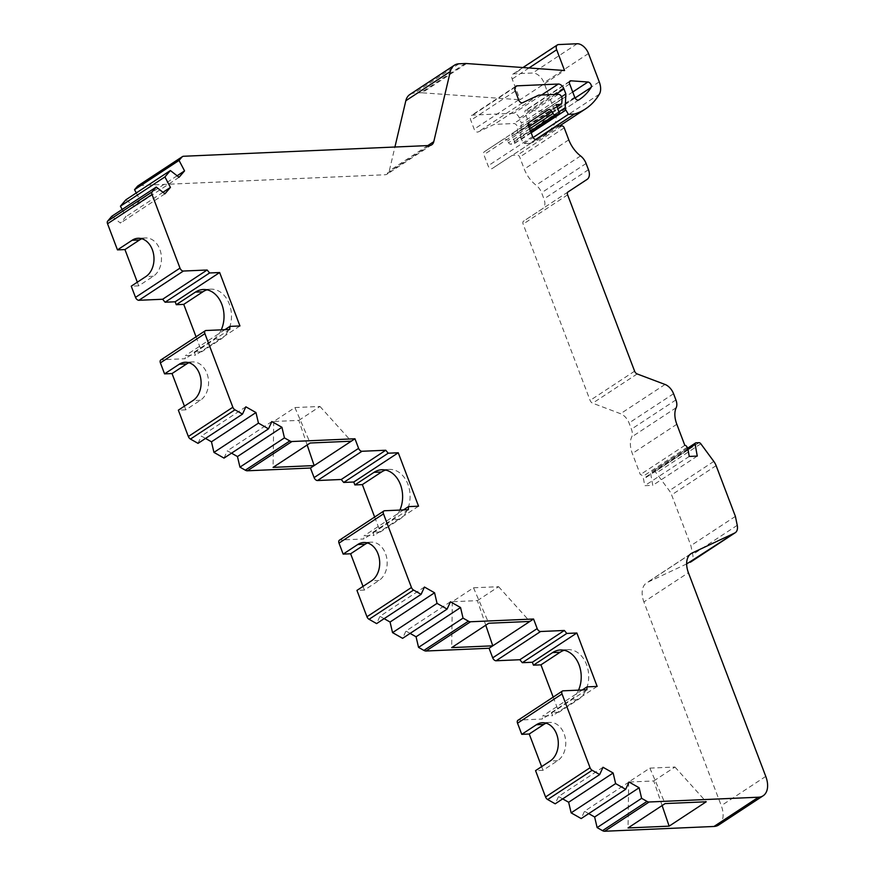 <?xml version="1.0" encoding="UTF-8"?>
<svg xmlns="http://www.w3.org/2000/svg" width="875" height="875" viewBox="0 0 875 875"><rect width="100%" height="100%" fill="white"/><g stroke="black" fill="none" stroke-linecap="round" stroke-linejoin="round"><path stroke-width="0.66" stroke-dasharray="4.38 3.28" d="M196.055 336.798L201.731 351.75L220.883 339.161A26.327 19.6 -92.5 0 0 229.316 304.019A26.327 19.6 -92.5 0 0 210.733 289.177A26.327 19.6 -92.5 0 0 207.014 289.822M137.331 282.177L138.72 285.852L153.344 276.238A20.169 15.017 -92.5 0 0 159.808 249.32A20.169 15.017 -92.5 0 0 145.578 237.945A20.169 15.017 -92.5 0 0 141.859 238.744M184.428 406.164L185.817 409.839L200.441 400.225A20.169 15.017 -92.5 0 0 206.905 373.308A20.169 15.017 -92.5 0 0 192.675 361.933A20.169 15.017 -92.5 0 0 188.967 362.731M374.653 517.038L380.341 531.989L399.481 519.4A26.327 19.6 -92.5 0 0 407.914 484.258A26.327 19.6 -92.5 0 0 389.331 469.416A26.327 19.6 -92.5 0 0 385.623 470.061M363.027 586.403L364.416 590.067L379.039 580.453A20.169 15.017 -92.5 0 0 385.503 553.536A20.169 15.017 -92.5 0 0 371.273 542.172A20.169 15.017 -92.5 0 0 367.566 542.97M553.197 697.102L558.939 712.217L578.08 699.639A26.327 19.6 -92.5 0 0 586.513 664.486A26.327 19.6 -92.5 0 0 567.93 649.644A26.327 19.6 -92.5 0 0 564.222 650.289M541.625 766.631L543.025 770.306L557.648 760.692A20.169 15.017 -92.5 0 0 564.102 733.775A20.169 15.017 -92.5 0 0 549.872 722.4A20.169 15.017 -92.5 0 0 546.164 723.198M530.195 126.448A3.358 2.045 56.7 0 0 533.586 129.38A3.358 2.045 56.7 0 0 534.264 129.172A100.822 61.513 56.7 0 0 534.909 128.756A100.822 61.513 56.7 0 0 546.612 116.692A3.358 2.045 56.7 0 0 546.23 113.4A3.358 2.045 56.7 0 0 543.43 111.267L526.444 110.064A3.358 2.045 56.7 0 0 525.547 110.272A3.358 2.045 56.7 0 0 525.153 113.181L530.195 126.448L574.7 97.202M561.586 96.753L521.369 123.2L519.455 118.158A5.6 3.413 56.7 0 0 513.8 113.28L472.62 115.084A5.6 3.413 56.7 0 0 471.461 115.445A5.6 3.413 56.7 0 0 470.805 120.28L474.173 129.172A3.358 2.045 56.7 0 0 477.564 132.092A3.358 2.045 56.7 0 0 478.111 131.961L494.255 124.381L513.887 123.528A3.358 2.045 56.7 0 1 516.414 124.961A3.358 2.045 56.7 0 1 517.552 128.002L517.322 132.103A3.358 2.045 56.7 0 1 516.655 133.47A3.358 2.045 56.7 0 1 515.966 133.678L511.656 133.875L514.336 140.93A3.358 2.045 56.7 0 1 513.942 143.828A3.358 2.045 56.7 0 1 513.242 144.047L510.573 144.167A2.242 1.367 56.7 0 1 508.561 142.734L507.489 140.897A3.358 2.045 56.7 0 0 503.77 138.961L484.269 151.791A3.358 2.045 56.7 0 0 483.875 154.689L488.108 165.823A3.358 2.045 56.7 0 0 491.498 168.755A3.358 2.045 56.7 0 0 492.188 168.536L512.225 155.367L517.464 155.138A2.242 1.367 56.7 0 1 519.717 157.084L524.278 169.094A23.866 14.558 56.7 0 0 536.069 185.183A11.2 6.836 56.7 0 1 541.592 192.73L543.955 198.942A11.2 6.836 56.7 0 1 542.642 208.633L523.523 221.2A3.358 2.045 56.7 0 0 523.13 224.098L590.111 400.422A3.358 2.045 56.7 0 0 592.659 403.2L620.539 413.711A11.2 6.836 56.7 0 1 629.059 422.964L631.411 429.177A11.2 6.836 56.7 0 1 631.706 436.953A23.866 14.558 56.7 0 0 632.33 453.534L640.336 474.611A2.242 1.367 56.7 0 1 642.655 476.558L643.42 478.581A2.242 1.367 56.7 0 1 643.562 479.095L644.744 485.691L652.761 485.341L650.661 473.627A2.242 1.367 56.7 0 1 651.077 472.216A2.242 1.367 56.7 0 1 651.536 472.073L654.522 471.942A2.242 1.367 56.7 0 1 656.316 473.047L669.298 490.667A11.2 6.836 56.7 0 1 671.617 494.9L690.889 545.639L692.738 554.553A11.2 6.836 56.7 0 1 690.758 561.969M201.731 351.75L194.261 352.078L213.412 339.489A26.327 19.6 -92.5 0 0 221.266 329.842M194.261 352.078L195.453 355.206L185.391 355.644L185.248 358.728L161.481 359.767A3.358 2.045 56.7 0 0 160.781 359.986M239.947 325.959L195.453 355.206M224.875 329.689L185.391 355.644M229.742 329.47L185.248 358.728M198.023 443.363L201.348 436.056L205.527 438.43M245.842 406.809L201.348 436.056M224.011 458.106L227.347 450.811L231.514 453.173M271.841 421.553L227.347 450.811M380.341 531.989L372.859 532.317L392.011 519.728A26.327 19.6 -92.5 0 0 399.864 510.081M372.859 532.317L374.052 535.445L363.989 535.883L363.847 538.967L340.08 540.006A3.358 2.045 56.7 0 0 339.391 540.214M418.545 506.188L374.052 535.445M403.473 509.917L363.989 535.883M408.341 509.709L363.847 538.967M424.441 587.038L379.947 616.295L376.622 623.591M384.125 618.658L379.947 616.295M450.439 601.792L405.945 631.039L402.609 638.334M410.112 633.413L405.945 631.039M558.939 712.217L551.469 712.545L570.609 699.956A26.327 19.6 -92.5 0 0 578.539 690.145M551.469 712.545L552.65 715.673L542.522 716.122L542.38 719.031L518.623 720.07A3.358 2.045 56.7 0 0 517.923 720.289M597.155 686.427L552.65 715.673M582.28 689.981L542.522 716.122M586.884 689.784L542.38 719.031M603.017 767.266L558.523 796.513L555.198 803.808M562.691 798.886L558.523 796.513M629.016 782.009L584.511 811.256L581.186 818.562M588.689 813.63L584.511 811.256M718.637 825.027A22.4 13.672 56.7 0 0 721.273 805.656L643.891 601.956L688.395 572.698M686.645 563.948L647.664 582.258A22.4 13.672 56.7 0 0 646.625 582.837A22.4 13.672 56.7 0 0 643.891 601.956M735.394 516.381L690.889 545.639M697.266 456.083L652.761 485.341M689.248 456.444L644.744 485.691M684.83 445.364L640.336 474.611M568.028 191.942L523.523 221.2M587.136 179.375L542.642 208.633M556.73 126.109L512.225 155.367M536.692 139.289L492.188 168.536M528.763 122.533L484.269 151.791M548.275 109.714L503.77 138.961M556.161 104.617L511.656 133.875M538.748 95.134L494.255 124.381M558.906 111.869L520.712 136.981L521.369 123.2M520.712 136.981A3.358 2.045 56.7 0 0 521.369 139.278L523.873 143.588L533.083 137.528M535.697 139.486L529.867 143.325L523.873 143.588M529.867 143.325A112.022 68.348 56.7 0 0 541.056 138.119A112.022 68.348 56.7 0 0 554.848 123.441A16.8 10.248 56.7 0 0 554.75 111.114L543.988 82.753A11.2 6.836 56.7 0 0 532.678 73.008L514.008 73.817A5.6 3.413 56.7 0 0 512.837 74.178A5.6 3.413 56.7 0 0 512.181 79.023L520.056 99.761L564.561 70.503M466.572 63.536L422.078 92.794L520.056 99.761M422.078 92.794A22.4 13.672 56.7 0 0 420.744 92.772L414.542 93.045A22.4 13.672 56.7 0 0 409.894 94.478M183.575 156.264L139.07 185.511L384.934 174.759A11.2 6.836 56.7 0 0 387.253 174.048A11.2 6.836 56.7 0 0 389.288 170.909L394.92 147.022M139.07 185.511A5.6 3.413 56.7 0 0 137.911 185.872M136.281 192.959L140.066 200.134L134.564 206.566L125.891 199.795M177.111 175.787L140.066 200.134M179.058 177.308L134.564 206.566M122.161 209.464L125.945 216.639L120.444 223.07L111.77 216.289M162.98 192.292L125.945 216.639M164.938 193.812L120.444 223.07M138.72 285.852L131.25 286.18M543.025 770.306L535.555 770.634M364.416 590.067L356.945 590.395M185.817 409.839L178.347 410.167M653.756 780.959L674.942 767.036L649.862 768.13L628.677 782.053L653.756 780.959L662.123 805.547M628.677 782.053L628.042 827.947M649.862 768.13L665.12 803.578M674.942 767.036L706.212 801.773M477.4 600.622L498.586 586.698L473.506 587.792L452.32 601.727L477.4 600.622L485.767 625.209M452.32 601.727L451.675 647.62M473.506 587.792L488.764 623.241M498.586 586.698L529.856 621.447M298.802 420.394L319.977 406.47L294.908 407.564L273.722 421.488L298.802 420.394L307.158 444.981M273.722 421.488L273.077 467.381M294.908 407.564L310.166 443.013M319.977 406.47L351.258 441.208M518.678 99.914L474.173 129.172M532.602 136.577L488.108 165.823M205.986 330.509L161.481 359.767M384.584 510.748L340.08 540.006M563.117 690.823L518.623 720.07M765.767 776.398L721.273 805.656M690.178 554.312L647.664 582.258M737.242 525.306L692.738 554.553M716.122 465.642L671.617 494.9M713.803 461.42L669.298 490.667M700.82 443.789L656.316 473.047M699.027 442.684L654.522 471.942M696.041 442.816L651.536 472.073M687.859 449.181L650.661 473.627M688.056 449.848L643.562 479.095M687.914 449.323L643.42 478.581M687.148 447.311L642.655 476.558M676.823 424.277L632.33 453.534M676.2 407.706L631.706 436.953M675.916 399.93L631.411 429.177M673.553 393.717L629.059 422.964M665.033 384.453L620.539 413.711M637.164 373.942L592.659 403.2M634.605 371.164L590.111 400.422M567.623 194.852L523.13 224.098M588.459 169.695L543.955 198.942M586.097 163.483L541.592 192.73M580.562 155.925L536.069 185.183M568.783 139.847L524.278 169.094M564.222 127.837L519.717 157.084M561.958 125.88L517.464 155.138M528.369 125.442L483.875 154.689M528.894 126.82L507.489 140.897M529.67 128.855L508.561 142.734M530.502 131.064L510.573 144.167M531.005 132.377L513.242 144.047M558.841 111.672L514.336 140.93M556.959 106.728L515.966 133.678M561.827 102.856L517.322 132.103M562.056 98.744L517.552 128.002M558.392 94.27L513.887 123.528M522.605 102.714L478.111 131.961M515.298 91.033L470.805 120.28M515.167 87.117L472.62 115.084M541.603 95.003L513.8 113.28M555.603 94.391L519.455 118.158M531.18 132.825L521.369 139.278M599.342 94.183L554.848 123.441M599.255 81.856L554.75 111.114M588.481 53.506L543.988 82.753M577.183 43.75L532.678 73.008M558.502 44.57L514.008 73.817M528.981 67.977L512.181 79.023M465.248 63.514L420.744 92.772M459.036 63.788L414.542 93.045M427.82 145.578L389.288 170.909M429.428 145.512L384.934 174.759M572.72 92.006L543.43 111.267M575.072 97.978L546.612 116.692M578.758 99.925L534.264 129.172M569.658 83.923L525.153 113.181M569.494 81.758L526.444 110.064M557.648 760.692L550.178 761.02M578.08 699.639L570.609 699.956M379.039 580.453L371.569 580.781M399.481 519.4L392.011 519.728M200.441 400.225L192.97 400.553M153.344 276.238L145.873 276.566M220.883 339.161L213.412 339.489M210.733 289.177L203.263 289.505M145.578 237.945L138.097 238.273M192.675 361.933L185.194 362.261M389.331 469.416L381.861 469.744M371.273 542.172L363.803 542.5M567.93 649.644L560.459 649.972M549.872 722.4L542.402 722.728M691.119 553.58L646.625 582.837M687.509 448.262L651.077 472.216M531.081 132.573L513.942 143.828M557.036 106.925L516.655 133.47M515.955 86.188L471.461 115.445M559.508 125.989L541.056 138.119M522.933 67.55L512.837 74.178M431.758 144.791L387.253 174.048M579.403 99.509L534.909 128.756M570.052 81.025L525.547 110.272"/><path stroke-width="1.31" d="M221.266 329.842A26.327 19.6 -92.5 0 0 221.845 304.347A26.327 19.6 -92.5 0 0 203.263 289.505A26.327 19.6 -92.5 0 0 195.409 292.119L176.269 304.708L175.153 301.788L165.091 302.225L162.652 299.25L138.895 300.289A3.358 2.045 56.7 0 1 135.505 297.369L131.25 286.18L145.873 276.566A20.169 15.017 -92.5 0 0 152.327 249.648A20.169 15.017 -92.5 0 0 138.097 238.273A20.169 15.017 -92.5 0 0 132.092 240.275L117.469 249.889L107.537 223.748A3.358 2.045 56.7 0 1 107.669 221.091L111.77 216.289L156.264 187.042L152.162 191.833A3.358 2.045 56.7 0 0 152.031 194.502L107.537 223.748M207.014 289.822A26.327 19.6 -92.5 0 0 202.891 291.791L183.739 304.38L196.055 336.798M141.859 238.744A20.169 15.017 -92.5 0 0 139.562 239.947L124.939 249.561L137.331 282.177M199.434 373.625A20.169 15.017 -92.5 0 0 185.194 362.261A20.169 15.017 -92.5 0 0 179.189 364.263L164.566 373.877L160.387 362.884A3.358 2.045 56.7 0 1 160.781 359.986L205.286 330.728A3.358 2.045 56.7 0 0 204.892 333.638L232.848 407.247A3.358 2.045 56.7 0 0 234.97 409.817L242.517 414.105L198.023 443.363L190.466 439.075A3.358 2.045 56.7 0 1 188.355 436.505L178.347 410.167L192.97 400.553A20.169 15.017 -92.5 0 0 199.434 373.625M188.967 362.731A20.169 15.017 -92.5 0 0 186.659 363.934L172.036 373.548L184.428 406.164M399.864 510.081A26.327 19.6 -92.5 0 0 400.444 484.586A26.327 19.6 -92.5 0 0 381.861 469.744A26.327 19.6 -92.5 0 0 374.019 472.347L354.867 484.936L353.762 482.016L343.7 482.453L341.25 479.489L317.494 480.528A3.358 2.045 56.7 0 1 314.103 477.597L310.461 468.027L351.258 441.208L310.166 443.013L273.077 467.381L314.169 465.588L307.158 444.981M385.623 470.061A26.327 19.6 -92.5 0 0 381.489 472.019L362.337 484.608L374.653 517.038M378.033 553.864A20.169 15.017 -92.5 0 0 363.803 542.5A20.169 15.017 -92.5 0 0 357.788 544.491L343.164 554.105L338.997 543.123A3.358 2.045 56.7 0 1 339.391 540.214L383.884 510.967A3.358 2.045 56.7 0 0 383.491 513.866L411.458 587.486A3.358 2.045 56.7 0 0 413.569 590.056L421.116 594.344L376.622 623.591L369.075 619.303A3.358 2.045 56.7 0 1 366.953 616.744L356.945 590.395L371.569 580.781A20.169 15.017 -92.5 0 0 378.033 553.864M367.566 542.97A20.169 15.017 -92.5 0 0 365.258 544.173L350.634 553.777L363.027 586.403M578.539 690.145A26.327 19.6 -92.5 0 0 579.042 664.814A26.327 19.6 -92.5 0 0 560.459 649.972A26.327 19.6 -92.5 0 0 552.617 652.586L533.466 665.175L532.361 662.255L522.298 662.692L519.848 659.728L496.092 660.767A3.358 2.045 56.7 0 1 492.702 657.836L489.07 648.255L529.856 621.447L488.764 623.241L451.675 647.62L492.778 645.827L485.767 625.209M564.222 650.289A26.327 19.6 -92.5 0 0 560.088 652.258L540.936 664.847L553.197 697.102M556.631 734.103A20.169 15.017 -92.5 0 0 542.402 722.728A20.169 15.017 -92.5 0 0 536.386 724.73L521.763 734.344L517.53 723.198A3.358 2.045 56.7 0 1 517.923 720.289L562.428 691.031A3.358 2.045 56.7 0 0 562.023 693.941L590.056 767.725A3.358 2.045 56.7 0 0 592.167 770.295L599.692 774.561L555.198 803.808L547.673 799.542A3.358 2.045 56.7 0 1 545.552 796.972L535.555 770.634L550.178 761.02A20.169 15.017 -92.5 0 0 556.631 734.103M546.164 723.198A20.169 15.017 -92.5 0 0 543.856 724.402L529.233 734.016L541.625 766.631M587.923 82.009L570.948 80.806A3.358 2.045 56.7 0 0 570.052 81.025A3.358 2.045 56.7 0 0 569.658 83.923L574.7 97.202A3.358 2.045 56.7 0 0 578.08 100.122A3.358 2.045 56.7 0 0 578.758 99.925A100.822 61.513 56.7 0 0 579.403 99.509A100.822 61.513 56.7 0 0 591.106 87.445A3.358 2.045 56.7 0 0 590.734 84.142A3.358 2.045 56.7 0 0 587.923 82.009L572.72 92.006M535.697 139.486L574.372 114.067L568.367 114.33L565.863 110.031A3.358 2.045 56.7 0 1 565.217 107.723L565.863 93.942L563.948 88.9A5.6 3.413 56.7 0 0 558.305 84.033L517.125 85.827A5.6 3.413 56.7 0 0 515.955 86.188A5.6 3.413 56.7 0 0 515.298 91.033L518.678 99.914A3.358 2.045 56.7 0 0 522.069 102.845A3.358 2.045 56.7 0 0 522.605 102.714L538.748 95.134L558.392 94.27A3.358 2.045 56.7 0 1 560.908 95.714A3.358 2.045 56.7 0 1 562.056 98.744L561.827 102.856A3.358 2.045 56.7 0 1 561.159 104.213L557.036 106.925M561.159 104.213A3.358 2.045 56.7 0 1 560.459 104.431L556.161 104.617L558.841 111.672A3.358 2.045 56.7 0 1 558.447 114.581A3.358 2.045 56.7 0 1 557.747 114.8L555.067 114.909A2.242 1.367 56.7 0 1 553.055 113.477L551.983 111.639A3.358 2.045 56.7 0 0 548.275 109.714L528.763 122.533A3.358 2.045 56.7 0 0 528.369 125.442L532.602 136.577A3.358 2.045 56.7 0 0 535.992 139.497A3.358 2.045 56.7 0 0 536.692 139.289L556.73 126.109L561.958 125.88A2.242 1.367 56.7 0 1 564.222 127.837L568.783 139.847A23.866 14.558 56.7 0 0 580.562 155.925A11.2 6.836 56.7 0 1 586.097 163.483L588.459 169.695A11.2 6.836 56.7 0 1 587.136 179.375L568.028 191.942A3.358 2.045 56.7 0 0 567.623 194.852L634.605 371.164A3.358 2.045 56.7 0 0 637.164 373.942L665.033 384.453A11.2 6.836 56.7 0 1 673.553 393.717L675.916 399.93A11.2 6.836 56.7 0 1 676.2 407.706A23.866 14.558 56.7 0 0 676.823 424.277L684.83 445.364A2.242 1.367 56.7 0 1 687.148 447.311L687.914 449.323A2.242 1.367 56.7 0 1 688.056 449.848L689.248 456.444L697.266 456.083L695.155 444.38L687.859 449.181M162.652 299.25L207.145 270.003L183.389 271.042A3.358 2.045 56.7 0 1 179.998 268.111L152.031 194.502M207.145 270.003L209.595 272.967L165.091 302.225M209.595 272.967L219.658 272.53L175.153 301.788M219.658 272.53L239.947 325.959L229.884 326.397L224.875 329.689M229.884 326.397L229.742 329.47L205.986 330.509A3.358 2.045 56.7 0 0 205.286 330.728M242.517 414.105L245.842 406.809L255.97 412.552L211.466 441.798L213.948 452.397L224.011 458.106L268.516 428.848L271.841 421.553L281.958 427.295L237.464 456.553L239.947 467.141L245.317 470.192A5.6 3.413 56.7 0 0 247.439 470.783L310.461 468.027M205.527 438.43L211.466 441.798M255.97 412.552L258.453 423.139L213.948 452.397M258.453 423.139L268.516 428.848M231.514 453.173L237.464 456.553M281.958 427.295L284.441 437.894L239.947 467.141M284.441 437.894L289.811 440.934A5.6 3.413 56.7 0 0 291.933 441.525L354.966 438.769L351.258 441.208M354.966 438.769L358.597 448.35A3.358 2.045 56.7 0 0 361.987 451.27L385.755 450.242L341.25 479.489M385.755 450.242L388.194 453.206L343.7 482.453M388.194 453.206L398.256 452.769L353.762 482.016M398.256 452.769L418.545 506.188L408.483 506.625L403.473 509.917M408.483 506.625L408.341 509.709L384.584 510.748A3.358 2.045 56.7 0 0 383.884 510.967M434.569 592.78L390.064 622.038L392.547 632.625L437.052 603.378L434.569 592.78L424.441 587.038L421.116 594.344M390.064 622.038L384.125 618.658M392.547 632.625L402.609 638.334L447.114 609.087L437.052 603.378M460.556 607.534L416.062 636.781L418.545 647.38L463.039 618.122L460.556 607.534L450.439 601.792L447.114 609.087M416.062 636.781L410.112 633.413M418.545 647.38L423.916 650.42A5.6 3.413 56.7 0 0 426.037 651.011L489.07 648.255M463.039 618.122L468.409 621.173A5.6 3.413 56.7 0 0 470.531 621.764L533.564 619.008L529.856 621.447M533.564 619.008L537.195 628.589A3.358 2.045 56.7 0 0 540.586 631.509L564.353 630.47L519.848 659.728M564.353 630.47L566.792 633.434L522.298 662.692M566.792 633.434L576.855 632.997L532.361 662.255M576.855 632.997L597.155 686.427L587.016 686.864L582.28 689.981M587.016 686.864L586.884 689.784L563.117 690.823A3.358 2.045 56.7 0 0 562.428 691.031M613.145 773.008L568.641 802.255L571.123 812.853L615.628 783.595L613.145 773.008L603.017 767.266L599.692 774.561M568.641 802.255L562.691 798.886M571.123 812.853L581.186 818.562L625.691 789.305L615.628 783.595M639.133 787.752L594.639 816.998L597.122 827.597L641.616 798.339L639.133 787.752L629.016 782.009L625.691 789.305M594.639 816.998L588.689 813.63M597.122 827.597L602.514 830.659A5.6 3.413 56.7 0 0 604.636 831.25L713.989 826.47A22.4 13.672 56.7 0 0 718.637 825.027L763.131 795.78A22.4 13.672 56.7 0 0 765.767 776.398L688.395 572.698A22.4 13.672 56.7 0 1 691.119 553.58A22.4 13.672 56.7 0 1 692.169 553L690.178 554.312M641.616 798.339L647.008 801.402A5.6 3.413 56.7 0 0 649.13 801.992L604.636 831.25M628.042 827.947L669.134 826.153L706.212 801.773L665.12 803.578L628.042 827.947M763.131 795.78A22.4 13.672 56.7 0 1 758.483 797.212L649.13 801.992M692.169 553L734.727 533.006L686.645 563.948M690.233 562.264A11.2 6.836 56.7 0 0 690.758 561.969L735.252 532.711A11.2 6.836 56.7 0 0 737.242 525.306L735.394 516.381L716.122 465.642A11.2 6.836 56.7 0 0 713.803 461.42L700.82 443.789A2.242 1.367 56.7 0 0 699.027 442.684L696.041 442.816A2.242 1.367 56.7 0 0 695.57 442.969A2.242 1.367 56.7 0 0 695.155 444.38M565.863 93.942L561.586 96.753M568.367 114.33L533.083 137.528M574.372 114.067A112.022 68.348 56.7 0 0 585.561 108.872A112.022 68.348 56.7 0 0 599.342 94.183A16.8 10.248 56.7 0 0 599.255 81.856L588.481 53.506A11.2 6.836 56.7 0 0 577.183 43.75L558.502 44.57A5.6 3.413 56.7 0 0 557.342 44.931A5.6 3.413 56.7 0 0 556.675 49.766L528.981 67.977M182.405 156.625L137.911 185.872A5.6 3.413 56.7 0 0 137.463 186.266L134.542 189.678L179.047 160.42L181.956 157.019A5.6 3.413 56.7 0 1 182.405 156.625A5.6 3.413 56.7 0 1 183.575 156.264L429.428 145.512A11.2 6.836 56.7 0 0 431.758 144.791A11.2 6.836 56.7 0 0 433.781 141.663L450.319 71.487A22.4 13.672 56.7 0 1 454.387 65.231A22.4 13.672 56.7 0 1 459.036 63.788L465.248 63.514A22.4 13.672 56.7 0 1 466.572 63.536L564.561 70.503L556.675 49.766M454.387 65.231L409.894 94.478A22.4 13.672 56.7 0 0 405.825 100.745L394.92 147.022M134.542 189.678L136.281 192.959M179.047 160.42L184.559 170.888L177.111 175.787M184.559 170.888L179.058 177.308L170.384 170.537L125.891 199.795L120.422 206.183L122.161 209.464M170.384 170.537L164.927 176.925L120.422 206.183M164.927 176.925L170.439 187.392L162.98 192.292M170.439 187.392L164.938 193.812L156.264 187.042M183.739 304.38L176.269 304.708M124.939 249.561L117.469 249.889M529.233 734.016L521.763 734.344M540.936 664.847L533.466 665.175M350.634 553.777L343.164 554.105M362.337 484.608L354.867 484.936M172.036 373.548L164.566 373.877M662.123 805.547L669.134 826.153M202.891 291.791L195.409 292.119M139.562 239.947L132.092 240.275M186.659 363.934L179.189 364.263M381.489 472.019L374.019 472.347M365.258 544.173L357.788 544.491M560.088 652.258L552.617 652.586M543.856 724.402L536.386 724.73M152.162 191.833L107.669 221.091M179.998 268.111L135.505 297.369M183.389 271.042L138.895 300.289M204.892 333.638L160.387 362.884M232.848 407.247L188.355 436.505M234.97 409.817L190.466 439.075M289.811 440.934L245.317 470.192M291.933 441.525L247.439 470.783M358.597 448.35L314.103 477.597M361.987 451.27L317.494 480.528M383.491 513.866L338.997 543.123M411.458 587.486L366.953 616.744M413.569 590.056L369.075 619.303M468.409 621.173L423.916 650.42M470.531 621.764L426.037 651.011M537.195 628.589L492.702 657.836M540.586 631.509L496.092 660.767M562.023 693.941L517.53 723.198M590.056 767.725L545.552 796.972M592.167 770.295L547.673 799.542M647.008 801.402L602.514 830.659M758.483 797.212L713.989 826.47M551.983 111.639L528.894 126.82M553.055 113.477L529.67 128.855M555.067 114.909L530.502 131.064M557.747 114.8L531.005 132.377M560.459 104.431L556.959 106.728M517.125 85.827L515.167 87.117M558.305 84.033L541.603 95.003M563.948 88.9L555.603 94.391M565.217 107.723L558.906 111.869M565.863 110.031L531.18 132.825M450.319 71.487L405.825 100.745M433.781 141.663L427.82 145.578M181.956 157.019L137.463 186.266M591.106 87.445L575.072 97.978M570.948 80.806L569.494 81.758M695.57 442.969L687.509 448.262M558.447 114.581L531.081 132.573M585.561 108.872L559.508 125.989M557.342 44.931L522.933 67.55"/></g></svg>
